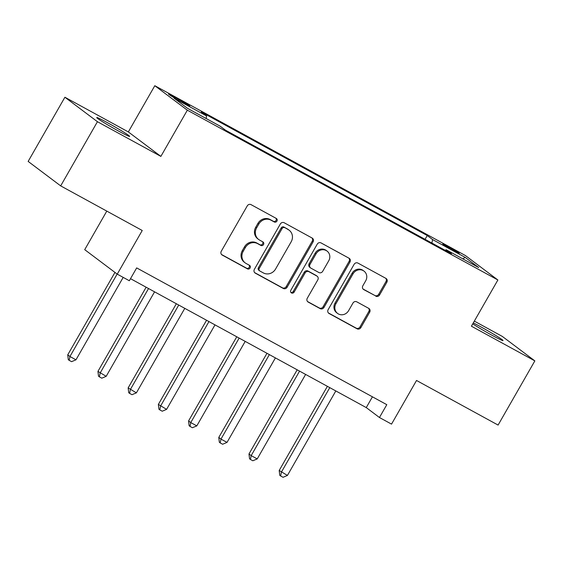 <?xml version="1.0" encoding="UTF-8"?>
<svg xmlns="http://www.w3.org/2000/svg" width="563" height="563" viewBox="0 0 563 563"><rect width="100%" height="100%" fill="white"/><g stroke="black" fill="none" stroke-linecap="round" stroke-linejoin="round"><path stroke-width="0.84" d="M276.933 221.111A2.034 1.893 127 0 0 276.278 218.437L251.077 204.658A2.906 2.702 127 0 0 247.263 205.882L221.28 251.239A2.906 2.702 127 0 0 222.209 255.053L247.417 268.84A2.034 1.893 127 0 0 249.648 265.447A2.034 1.893 127 0 0 249.437 265.307L246.172 263.526A9.304 8.642 127 0 1 245.201 262.9A9.304 8.642 127 0 1 243.202 251.309L245.369 247.53A9.304 8.642 127 0 1 257.58 243.617L260.838 245.405A2.034 1.893 127 0 0 263.069 242.013A2.034 1.893 127 0 0 262.858 241.872L259.599 240.091A9.304 8.642 127 0 1 258.621 239.458A9.304 8.642 127 0 1 256.622 227.874L258.79 224.095A9.304 8.642 127 0 1 271 220.182L274.258 221.963A2.034 1.893 127 0 0 276.933 221.111M258.621 239.458L257.741 238.803A9.304 8.642 127 0 1 255.743 227.213L257.91 223.434A9.304 8.642 127 0 1 270.12 219.521L273.379 221.301A2.034 1.893 127 0 0 275.969 218.268M221.519 254.497L246.538 268.178A2.034 1.893 127 0 0 249.12 265.138M245.201 262.9L244.321 262.238A9.304 8.642 127 0 1 242.322 250.648L244.49 246.868A9.304 8.642 127 0 1 256.7 242.956L259.958 244.743A2.034 1.893 127 0 0 262.541 241.703M472.758 323.852A18.959 0.943 29.8 0 0 492.196 335.379A18.959 0.943 29.8 0 0 503.019 340.566A18.959 0.943 29.8 0 0 480.943 326.913A18.959 0.943 29.8 0 0 473.293 322.923M107.568 122.748A18.959 0.943 29.8 0 0 96.737 117.561A18.959 0.943 29.8 0 0 118.821 131.214A18.959 0.943 29.8 0 0 129.645 136.401A18.959 0.943 29.8 0 0 107.568 122.748M448.218 246.601A9.48 0.472 29.8 0 0 442.807 244.004A9.48 0.472 29.8 0 0 453.841 250.831A9.48 0.472 29.8 0 0 459.253 253.427A9.48 0.472 29.8 0 0 448.218 246.601M375.753 296.159A2.906 2.702 127 0 0 379.575 294.942L386.858 282.211A2.906 2.702 127 0 0 385.929 278.396L357.941 263.09A2.906 2.702 127 0 0 354.127 264.314L328.145 309.671A2.906 2.702 127 0 0 329.074 313.492L357.069 328.799A2.906 2.702 127 0 0 360.883 327.575L369.687 312.198A2.906 2.702 127 0 0 368.758 308.383L356.78 301.831A2.906 2.702 127 0 0 352.966 303.056L348.596 310.677A7.776 7.22 127 0 1 337.575 313.422A7.776 7.22 127 0 1 335.907 303.738L353.008 273.878A7.776 7.22 127 0 1 364.029 271.134A7.776 7.22 127 0 1 365.697 280.817L362.846 285.793A2.906 2.702 127 0 0 363.775 289.614L374.881 295.498A2.906 2.702 127 0 0 378.695 294.28L385.979 281.549A2.906 2.702 127 0 0 385.746 278.291M97.434 121.707L160.87 156.394L128.343 131.925L64.907 97.237L97.434 121.707L60.677 185.889L142.235 230.492L117.245 274.139L129.328 280.74L136.675 267.904L386.802 404.677L379.448 417.514L391.531 424.122L416.529 380.475L498.093 425.072L534.85 360.89L502.323 336.421L474.327 321.114M160.87 156.394L187.338 110.186L497.882 279.987L471.414 326.202L534.85 360.89M313.084 241.872A2.906 2.702 127 0 0 312.155 238.058L284.167 222.751A2.906 2.702 127 0 0 280.353 223.975L254.377 269.332A2.906 2.702 127 0 0 255.306 273.154L283.295 288.46A2.906 2.702 127 0 0 287.109 287.236L313.084 241.872L312.212 241.21A2.906 2.702 127 0 0 311.972 237.952M321.051 242.92L349.046 258.227A2.906 2.702 127 0 1 349.975 262.041L323.992 307.405A2.906 2.702 127 0 1 320.178 308.63L308.2 302.078A2.906 2.702 127 0 1 307.271 298.256L317.806 279.86A2.906 2.702 127 0 0 316.878 276.046L308.932 271.704A2.906 2.702 127 0 0 305.118 272.921L294.146 292.077A2.034 1.893 127 0 1 291.261 292.795A2.034 1.893 127 0 1 290.825 290.262L317.236 244.145A2.906 2.702 127 0 1 321.051 242.92M60.677 185.889L28.15 161.419L64.907 97.237M179.224 100.65L184.537 103.557A9.184 0.457 29.8 0 0 189.78 106.069A9.184 0.457 29.8 0 0 179.09 99.461L173.77 96.547A9.184 0.457 29.8 0 0 168.527 94.035A9.184 0.457 29.8 0 0 179.224 100.65M187.338 110.186L154.811 85.71L465.355 255.518L497.882 279.987M425.072 239.317L427.24 235.538L201.28 111.981L206.6 115.978L173.974 98.138L187.507 108.328L220.133 126.168L225.453 130.166L451.413 253.723L446.093 249.719L445.291 250.373M427.24 235.538L432.553 239.535L465.179 257.375L478.719 267.559L446.093 249.719M106.794 211.111L84.717 249.662L117.245 274.139M128.343 131.925L154.811 85.71M130.51 278.678L366.267 407.591L379.448 417.514M372.432 396.816L366.267 407.591M206.6 115.978L206.135 118.511M431.912 243.061L432.553 239.535M465.179 257.375L462.821 258.867M254.61 272.591L282.415 287.799A2.906 2.702 127 0 0 286.229 286.574L312.212 241.21M284.758 227.705A2.034 1.893 127 0 0 282.084 228.564L259.283 268.375A2.034 1.893 127 0 0 259.93 271.049L263.371 272.928A9.304 8.642 127 0 0 275.581 269.015L291.17 241.801A9.304 8.642 127 0 0 289.171 230.218A9.304 8.642 127 0 0 288.193 229.584L283.879 227.044A2.034 1.893 127 0 0 281.204 227.902L282.084 228.564M259.719 270.916L258.839 270.254A2.034 1.893 127 0 1 258.403 267.714L281.204 227.902M289.171 230.218L288.291 229.556A9.304 8.642 127 0 0 287.32 228.923L288.193 229.584M283.879 227.044L287.32 228.923M307.504 301.515L319.298 307.968A2.906 2.702 127 0 0 323.12 306.744L349.095 261.38A2.906 2.702 127 0 0 348.863 258.121M317.187 276.243L316.307 275.581A2.906 2.702 127 0 0 315.998 275.384L308.052 271.042A2.906 2.702 127 0 0 304.238 272.26L293.267 291.416L294.146 292.077M290.881 292.394A2.034 1.893 127 0 0 293.267 291.416M328.743 260.775A7.776 7.22 127 0 0 327.068 251.091A7.776 7.22 127 0 0 316.047 253.836L310.023 264.357A2.906 2.702 127 0 0 310.952 268.171L318.897 272.52A2.906 2.702 127 0 0 322.712 271.296L328.743 260.775M327.068 251.091L326.195 250.429A7.776 7.22 127 0 0 315.167 253.174L316.047 253.836M310.649 267.974L309.77 267.312A2.906 2.702 127 0 1 309.143 263.695L315.167 253.174M363.086 289.051L374.881 295.498M364.029 271.134L363.149 270.472A7.776 7.22 127 0 0 352.128 273.217L353.008 273.878M337.575 313.422L336.695 312.761A7.776 7.22 127 0 1 335.027 303.077L352.128 273.217M328.384 312.929L356.189 328.138A2.906 2.702 127 0 0 360.003 326.913L368.807 311.536A2.906 2.702 127 0 0 368.575 308.285M114.951 272.415L67.736 354.852L69.939 356.506L75.977 359.813L123.184 277.383M117.153 274.068L69.939 356.506L69.179 360.341L68.299 359.68L67.736 354.852M75.977 359.813L71.592 361.664L69.179 360.341M146.134 287.221L97.948 371.369L106.182 376.33L154.572 291.838M148.533 288.538L100.144 373.023L99.384 376.858L98.504 376.197L97.948 371.369M106.182 376.33L101.804 378.181L99.384 376.858M176.346 303.746L128.153 387.886L136.394 392.847L184.784 308.355M178.738 305.055L130.349 389.54L129.596 393.375L128.716 392.714L128.153 387.886M136.394 392.847L132.009 394.698L129.596 393.375M206.551 320.263L158.365 404.41L166.599 409.364L214.989 324.872M208.95 321.572L160.561 406.064L159.801 409.892L158.921 409.231L158.365 404.41M166.599 409.364L162.221 411.215L159.801 409.892M236.763 336.78L188.57 420.927L190.766 422.581L196.811 425.881L245.201 341.389M239.155 338.089L190.766 422.581L190.012 426.409L189.133 425.748L188.57 420.927M196.811 425.881L192.426 427.732L190.012 426.409M266.968 353.297L218.782 437.444L220.977 439.098L227.016 442.398L275.406 357.913M269.367 354.606L220.977 439.098L220.217 442.926L219.338 442.272L218.782 437.444M227.016 442.398L222.638 444.249L220.217 442.926M297.18 369.814L248.987 453.961L251.182 455.615L257.228 458.915L305.618 374.43M299.572 371.123L251.182 455.615L250.429 459.45L249.55 458.789L248.987 453.961M257.228 458.915L252.843 460.766L250.429 459.45M327.385 386.331L279.199 470.478L287.433 475.439L335.822 390.947M329.784 387.64L281.394 472.132L280.634 475.967L279.755 475.306L279.199 470.478M287.433 475.439L283.048 477.29L280.634 475.967M173.348 97.286L173.77 96.547M178.605 100.313L179.09 99.461M270.12 219.521L271 220.182M257.91 223.434L258.79 224.095M255.743 227.213L256.622 227.874M259.958 244.743L260.838 245.405M256.7 242.956L257.58 243.617M244.49 246.868L245.369 247.53M242.322 250.648L243.202 251.309M246.538 268.178L247.417 268.84M221.632 254.624L222.209 255.053M273.379 221.301L274.258 221.963M286.229 286.574L287.109 287.236M282.415 287.799L283.295 288.46M254.722 272.717L255.306 273.154M258.403 267.714L259.283 268.375M349.095 261.38L349.975 262.041M323.12 306.744L323.992 307.405M319.298 307.968L320.178 308.63M307.623 301.641L308.2 302.078M315.998 275.384L316.878 276.046M308.052 271.042L308.932 271.704M304.238 272.26L305.118 272.921M309.143 263.695L310.023 264.357M363.198 289.178L363.775 289.614M335.027 303.077L335.907 303.738M368.807 311.536L369.687 312.198M360.003 326.913L360.883 327.575M356.189 328.138L357.069 328.799M328.496 313.056L329.074 313.492M385.979 281.549L386.858 282.211M378.695 294.28L379.575 294.942"/></g></svg>
